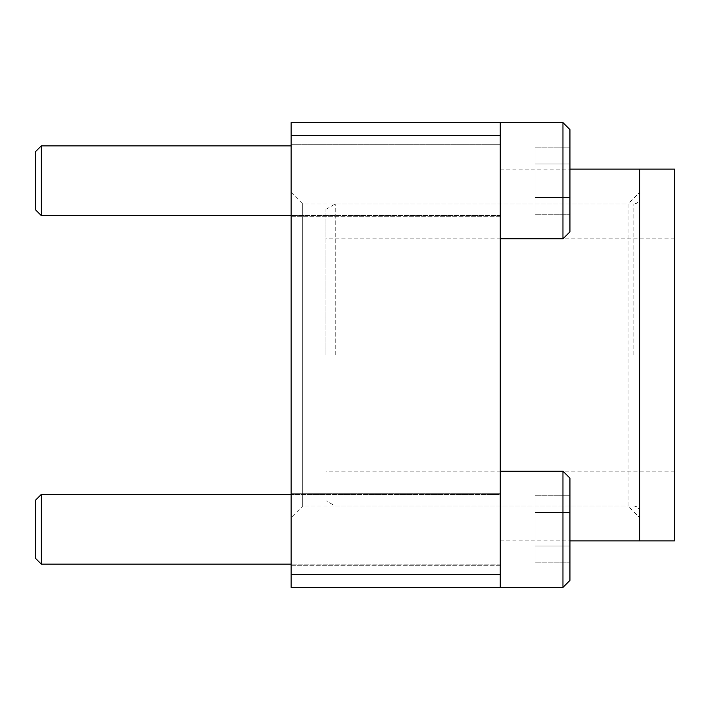 <?xml version="1.0" encoding="UTF-8"?>
<svg xmlns="http://www.w3.org/2000/svg" width="710" height="710" viewBox="0 0 710 710"><rect width="100%" height="100%" fill="white"/><g stroke="black" fill="none" stroke-linecap="round" stroke-linejoin="round"><path stroke-width="0.53" stroke-dasharray="3.55 2.66" d="M674.5 540.887L674.5 169.113M325.952 355L325.952 209.326L325.952 355M335.253 355L335.253 203.965L335.253 355M639.648 169.113L639.648 540.887L639.648 169.113M291.1 145.87L41.313 145.87L41.313 215.583L35.5 209.769L35.5 151.683L35.5 209.769L35.5 151.683L41.313 145.87L41.313 215.583L500.23 215.583L500.23 145.87L500.23 215.583L500.23 145.87L500.23 215.583L291.1 215.583M569.935 580.389L569.935 478.149L569.935 580.389L569.935 478.149L562.968 471.183L562.968 587.365L500.23 587.365L500.23 471.183L500.23 587.365L500.23 471.183L500.23 587.365L291.1 587.365L291.1 122.635L500.23 122.635L500.23 238.817L500.23 122.635L500.23 238.817L500.23 122.635L562.968 122.635L562.968 238.817L500.23 238.817M569.935 129.61L569.935 231.85L569.935 129.61L569.935 231.85L562.968 238.817L562.968 122.635L562.968 238.817M569.935 163.957L569.935 214.269L569.935 147.192L569.935 163.957L535.083 163.957L535.083 147.192L535.083 214.269L535.083 147.192L535.083 214.269L535.083 163.957L569.935 163.957L569.935 197.495L535.083 197.495L569.935 197.495L569.935 214.269L535.083 214.269L569.935 214.269L569.935 147.192L535.083 147.192L569.935 147.192L569.935 163.957L535.083 163.957L569.935 163.957M41.313 215.583L41.313 145.87M569.935 197.495L535.083 197.495L569.935 197.495M500.23 494.417L500.23 564.13L291.1 564.13L500.23 564.13L500.23 494.417L291.1 494.417L500.23 494.417L500.23 564.13L500.23 494.417M569.935 512.505L569.935 562.808L569.935 495.731L569.935 512.505L535.083 512.505L535.083 495.731L535.083 562.808L535.083 495.731L535.083 562.808L535.083 512.505L569.935 512.505L569.935 546.043L535.083 546.043L569.935 546.043L569.935 562.808L535.083 562.808L569.935 562.808L569.935 495.731L535.083 495.731L569.935 495.731L569.935 512.505L535.083 512.505L569.935 512.505M35.5 500.23L35.5 558.317M41.313 494.417L41.313 564.13M562.968 471.183L562.968 587.365L562.968 471.183L500.23 471.183M569.935 546.043L535.083 546.043L569.935 546.043M291.1 517.652L291.1 192.348L291.1 517.652L302.717 506.035L302.717 203.965L302.717 506.035L628.03 506.035L628.03 203.965L639.648 192.348L639.648 517.652L639.648 192.348M291.1 192.348L302.717 203.965L628.03 203.965L628.03 506.035L639.648 517.652M291.1 565.293L500.23 565.293L500.23 493.255L500.23 565.293L500.23 493.255L500.23 565.293L291.1 565.293L291.1 493.255L500.23 493.255L291.1 493.255L291.1 565.293M291.1 216.745L500.23 216.745L500.23 144.707L500.23 216.745L500.23 144.707L500.23 216.745L291.1 216.745L291.1 144.707L500.23 144.707L291.1 144.707L291.1 216.745M291.1 574.292L500.23 574.292L500.23 122.635M291.1 135.708L500.23 135.708M500.23 355L500.23 540.887L500.23 355M500.23 587.365L500.23 574.292M633.835 355L633.835 203.965L633.835 355M674.5 471.183L325.952 471.183M639.648 511.848C639.302 508.316 637.367 506.381 633.835 506.035L335.253 506.035L325.952 500.674M325.952 209.326L335.253 203.965L633.835 203.965C637.367 203.619 639.302 201.684 639.648 198.152M674.5 238.817L325.952 238.817M500.23 169.113L569.935 169.113M500.23 540.887L569.935 540.887"/><path stroke-width="1.06" d="M569.935 169.113L674.5 169.113L674.5 540.887L639.648 540.887L639.648 169.113L639.648 540.887L569.935 540.887M562.968 238.817L562.968 122.635L569.935 129.61L569.935 231.85L562.968 238.817L500.23 238.817M569.935 129.61L562.968 122.635L500.23 122.635L500.23 587.365L562.968 587.365L562.968 471.183L500.23 471.183M291.1 215.583L41.313 215.583L35.5 209.769L35.5 151.683L41.313 145.87L291.1 145.87M41.313 215.583L41.313 145.87M569.935 580.389L562.968 587.365L569.935 580.389L569.935 478.149L562.968 471.183M35.5 558.317L35.5 500.23L41.313 494.417L291.1 494.417L41.313 494.417L41.313 564.13L35.5 558.317L41.313 564.13L291.1 564.13L41.313 564.13M35.5 500.23L41.313 494.417M500.23 135.708L291.1 135.708L291.1 122.635L500.23 122.635M291.1 135.708L291.1 574.292L500.23 574.292M291.1 574.292L291.1 587.365L500.23 587.365"/></g></svg>
